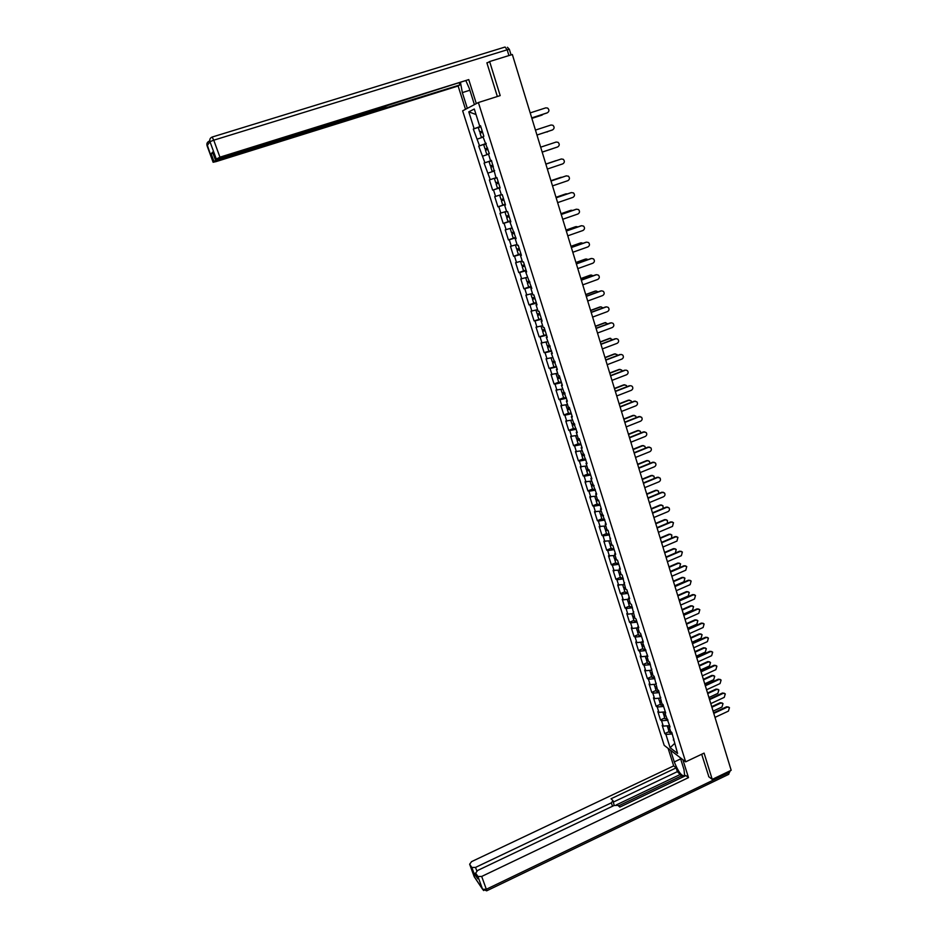 <?xml version="1.0" encoding="UTF-8"?>
<svg xmlns="http://www.w3.org/2000/svg" width="938" height="938" viewBox="0 0 938 938"><rect width="100%" height="100%" fill="white"/><g stroke="black" fill="none" stroke-linecap="round" stroke-linejoin="round"><path stroke-width="1.41" d="M462.645 110.825L664.186 745.335L685.655 761.844L478.392 102.523L462.645 110.825M674.469 743.611L670.107 747.715L677.576 753.425L671.796 732.39L670.67 731.558L668.958 726.141L669.533 725.215M670.107 747.715L665.898 734.419L664.808 733.598L669.064 731.617M669.251 725.672L663.272 726.106L662.181 725.297L664.808 733.598M663.272 726.106L661.571 720.747L660.481 719.95L664.749 717.98M664.761 711.919L658.922 712.388L657.843 711.602L660.481 719.95M658.922 712.388L657.221 706.994L656.131 706.232L660.422 704.262M660.246 698.106L654.56 698.587L653.469 697.837L656.131 706.232M654.56 698.587L652.836 693.17L651.758 692.42L656.061 690.462M655.732 684.212L650.163 684.717L649.084 683.99L651.758 692.42M650.163 684.717L648.439 679.264L647.372 678.549L651.687 676.591M651.324 670.224L645.743 670.764L644.676 670.06L647.372 678.549M645.743 670.764L644.007 665.288L642.952 664.596L647.279 662.65M646.892 656.166L641.311 656.741L640.244 656.061L642.952 664.596M641.311 656.741L639.564 651.23L638.497 650.562L642.847 648.627M642.424 642.026L636.843 642.636L635.788 641.979L638.497 650.562M636.843 642.636L635.085 637.101L634.029 636.456L638.403 634.522M637.946 627.803L632.353 628.448L631.297 627.827L634.029 636.456M632.353 628.448L630.582 622.879L629.539 622.269L633.924 620.346M633.431 613.511L627.839 614.191L626.783 613.581L629.539 622.269M627.839 614.191L626.056 608.586L625.013 608L629.421 606.089M628.894 599.124L623.289 599.851L622.257 599.265L625.013 608M623.289 599.851L621.507 594.211L620.475 593.648L624.884 591.749M624.333 584.667L617.696 584.878L620.475 593.648M618.728 585.418L616.934 579.766L615.903 579.227L620.335 577.327M619.748 570.128L613.112 570.398L615.903 579.227M614.132 570.914L612.326 565.227L611.306 564.711L615.75 562.823M615.129 555.495L608.492 555.835L611.306 564.711M609.512 556.328L607.707 550.606L606.687 550.125L611.154 548.238M610.486 540.792L603.861 541.191L606.687 550.125M604.869 541.66L603.052 535.903L602.032 535.446L606.523 533.57M605.819 525.995L599.194 526.464L602.032 535.446M600.203 526.91L598.362 521.118L597.365 520.684L601.856 518.82M601.129 511.116L594.504 511.656L597.365 520.684M595.501 512.066L593.66 506.239L592.664 505.84L597.178 503.987M596.416 496.155L589.779 496.765L592.664 505.84M590.776 497.152L588.923 491.289L587.927 490.914L592.464 489.073M591.667 481.112L585.042 481.78L587.927 490.914M586.027 482.132L584.163 476.246L583.178 475.906L587.727 474.065M586.895 465.975L580.27 466.714L583.178 475.906M581.243 467.042L579.367 461.121L578.394 460.804L582.967 458.975M582.088 450.756L575.463 451.565L578.394 460.804M576.436 451.858L574.548 445.902L573.587 445.62L578.171 443.803M577.257 435.443L570.644 436.322L573.587 445.62M571.605 436.592L569.706 430.601L568.745 430.343L573.353 428.537M572.403 420.036L565.778 420.998L568.745 430.343M566.74 421.232L564.84 415.206L563.879 414.983L568.498 413.177M567.232 404.606L560.901 405.579L563.879 414.983M561.85 405.779L559.927 399.717L558.978 399.529L563.621 397.735M561.968 389.106L555.988 390.067L558.978 399.529M556.938 390.243L555.003 384.146L554.053 383.982L558.72 382.2M557.653 373.289L551.04 374.473L554.053 383.982M551.99 374.614L550.043 368.482L549.105 368.353L556.398 366.383M552.681 357.53L546.08 358.785L549.105 368.353M547.006 358.891L545.048 352.723L544.122 352.618L551.415 350.589M547.675 341.666L541.074 343.003L544.122 352.618M542 343.074L540.03 336.871L539.116 336.801L546.408 334.702M542.645 325.709L536.044 327.128L539.116 336.801M536.958 327.174L534.988 320.925L534.074 320.89L541.367 318.721M537.58 309.669L530.99 311.158L534.074 320.89M531.893 311.17L529.911 304.885L528.997 304.885L533.781 303.15M532.491 293.524L525.901 295.095L528.997 304.885M526.804 295.071L524.799 288.752L523.896 288.787L528.774 287.028M527.191 277.331L520.778 278.926L523.896 288.787M521.669 278.879L519.664 272.512L518.773 272.583L523.85 270.777M522.208 260.94L515.63 262.675L518.773 272.583M516.521 262.581L514.493 256.191L513.614 256.297L519.113 254.35M517.026 244.513L510.448 246.319L513.614 256.297M511.327 246.202L509.287 239.765L508.419 239.905L514.974 237.619M511.808 227.969L505.242 229.869L508.419 239.905M506.11 229.704L504.058 223.232L503.19 223.408L510.53 220.887M506.567 211.331L500.001 213.313L503.19 223.408M500.857 213.125L498.793 206.606L497.937 206.817L505.301 204.32M501.279 194.6L494.725 196.663L497.937 206.817M495.569 196.441L493.494 189.886L492.649 190.133L500.048 187.647M495.968 177.763L489.413 179.908L492.649 190.133M490.257 179.65L484.078 163.06L491.512 160.609M491.489 160.527L484.078 163.06M484.911 162.755L478.708 146.105L486.177 143.666M486.119 143.479L478.708 146.105M479.529 145.765L473.303 129.045L480.807 126.618M480.702 126.313L473.303 129.045M474.112 128.658L468.789 111.845L474.288 109.019L479.67 126.079L480.561 125.856M490.586 160.691L491.453 160.41L490.586 160.691L488.464 153.949L489.319 153.621L483 136.667L483.856 136.303L480.514 125.692L479.67 126.079M491.442 160.375L495.991 177.833L496.859 177.552L500.142 187.963L499.262 188.21L501.361 194.858L499.72 195.385L502.041 194.682M668.958 726.141L670.084 726.962L664.573 712.223L665.687 713.021L663.002 704.497L661.888 703.711L658.57 690.427L657.456 689.676L654.103 676.286L653 675.559L649.624 662.064L648.521 661.36L646.763 655.791L647.865 656.471L642.249 641.475L643.339 642.143L640.572 633.373L639.493 632.728L637.711 627.088L638.801 627.721L636.011 618.904L634.932 618.283L631.426 604.353L630.359 603.767L628.554 598.057L629.633 598.643L626.819 589.721L625.752 589.158L622.175 575.006L621.12 574.466L619.291 568.698L620.358 569.225L617.509 560.209L616.454 559.693L614.625 553.901L615.68 554.393L612.819 545.318L611.764 544.837L608.094 530.345L607.05 529.888L605.198 524.025L606.241 524.471L600.449 508.959L601.481 509.381L598.573 500.142L597.541 499.743L595.677 493.81L596.697 494.197L590.858 478.568L591.878 478.919L588.935 469.586L587.927 469.246L586.027 463.243L587.036 463.56L581.161 447.825L582.17 448.118L579.192 438.656L578.183 438.386L576.272 432.312L577.269 432.57L571.348 416.707L572.332 416.941L569.319 407.373L568.334 407.162L566.4 401.018L567.384 401.218L561.416 385.237L562.39 385.401L559.341 375.716L558.368 375.575L556.41 369.349L557.371 369.478L551.368 353.38L552.33 353.474L546.303 337.305L547.253 337.375L544.146 327.514L543.196 327.468L541.203 321.136L542.141 321.171L539.022 311.252L538.072 311.24L536.067 304.873L537.005 304.873L533.863 294.895L532.925 294.919L530.908 288.505L531.834 288.47L525.714 272.043L526.628 271.973L523.451 261.878L522.536 261.972L520.484 255.488L521.399 255.371L518.198 245.217L517.295 245.346L515.232 238.815L516.135 238.674L509.944 222.06L510.835 221.872L507.599 211.589L506.708 211.789L504.621 205.188L505.5 204.965L502.24 194.623L501.361 194.858M667.973 720.267L661.571 720.747M663.623 706.478L657.221 706.994M664.573 712.223L665.148 711.321M659.25 692.619L652.836 693.17M660.164 698.235L660.751 697.344M654.865 678.678L648.439 679.264M655.721 684.165L656.319 683.286M650.444 664.655L644.007 665.288M651.253 670.013L651.851 669.146M645.989 650.55L639.564 651.23M646.763 655.791L647.372 654.935M641.522 636.374L635.085 637.101M642.249 641.475L642.87 640.642M637.031 622.129L630.582 622.879M637.711 627.088L638.332 626.267M632.505 607.789L626.056 608.586M633.15 612.62L633.783 611.811M627.968 593.367L621.507 594.211M628.554 598.057L629.199 597.272M623.395 578.875L616.934 579.766M623.946 583.424L624.579 582.65M618.799 564.289L612.326 565.227M619.291 568.698L619.948 567.947M614.167 549.633L607.707 550.606M614.625 553.901L615.281 553.15M609.524 534.883L603.052 535.903M609.923 539.01L610.591 538.283M604.846 520.051L598.362 521.118M605.198 524.025L605.878 523.322M600.144 505.136L593.66 506.239M600.449 508.959L601.129 508.267M595.419 490.128L588.923 491.289M595.677 493.81L596.357 493.142M590.659 475.038L584.163 476.246M590.858 478.568L591.561 477.911M585.875 459.866L579.367 461.121M586.027 463.243L586.731 462.598M581.056 444.6L574.548 445.902M581.161 447.825L581.877 447.203M576.213 429.252L569.706 430.601M576.272 432.312L576.999 431.703M571.348 413.81L564.84 415.206M571.348 416.707L572.086 416.12M566.458 398.275L559.927 399.717M566.4 401.018L567.138 400.456M561.522 382.645L555.003 384.146M561.416 385.237L562.167 384.686M556.574 366.934L550.043 368.482M556.41 369.349L557.16 368.822M551.591 351.129L545.048 352.723M551.368 353.38L552.13 352.864M546.573 335.218L540.03 336.871M546.303 337.305L547.077 336.812M541.531 319.225L534.988 320.925M541.203 321.136L541.988 320.667M536.454 303.138L529.911 304.885M536.067 304.873L536.864 304.416M531.354 286.946L524.799 288.752M530.908 288.505L531.705 288.072M526.218 270.66L519.664 272.512M525.714 272.043L526.523 271.633M521.047 254.28L514.493 256.191M520.484 255.488L521.305 255.089M515.853 237.795L509.287 239.765M515.232 238.815L516.064 238.451M510.624 221.216L504.058 223.232M509.944 222.06L510.776 221.708M505.371 204.531L498.793 206.606M504.621 205.188L505.465 204.859M500.071 187.752L493.494 189.886M499.262 188.21L500.13 187.905M493.88 171.15L488.17 173.049M488.522 154.172L482.812 156.118M483.14 137.077L477.419 139.082M485.145 143.444L486.025 143.186M476.023 114.53L468.789 111.845M478.392 102.523L500.189 95.606L489.624 61.533L486.986 63.163M489.624 61.533L512.347 54.51L731.171 770.297L712.235 779.384L704.086 753.108L685.655 761.844M708.636 776.641L712.235 779.384M672.3 733.985L665.898 734.419M673.332 739.976L673.894 739.038M547.194 112.865L547.335 112.806C549.316 111.481 549.434 109.91 547.686 108.093L545.834 107.847L530.193 112.9M546.854 113.017L531.729 117.907L547.335 112.806M542.058 115.046L543.313 114.155M482.238 131.168L479.67 131.895L482.226 131.121M480.092 133.231L482.578 132.27M483.105 136.971L481.417 137.429L483.047 136.796M541.718 115.186L531.869 118.387L542.199 114.987M479.67 131.895L478.333 127.662L480.831 126.712M467.429 108.304L465.506 109.3L458.119 86.003L216.162 161.582L213.114 162.262L213.911 161.301L211.202 153.879L212.926 153.082M467.323 108.339L462.34 92.604L460.523 82.708M476.422 103.567L474.405 104.599L469.352 88.559L466.022 80.996M476.316 103.602L468.754 79.601L387.781 105.396L382.645 107.706L218.413 158.956L215.318 159.636L212.574 152.108L211.202 153.879M459.327 83.083L459.901 84.924L458.119 86.003M468.754 79.601L219.938 157.174L215.318 159.636L212.598 152.179M217.405 159.249L217.628 159.87L459.901 84.924M217.628 159.87L213.911 161.301M488.217 62.4L486.881 62.811L497.351 96.508M680.261 757.693L683.99 769.535L684.658 775.562C681.809 776.617 678.35 772.08 674.281 761.914L670.588 750.259M668.114 748.348L673.672 765.889L676.169 767.87L611.048 798.766L612.995 800.653L611.353 802.846L475.519 867.404L476.809 870.933M682.618 777.133L677.365 771.646L676.169 767.87M673.672 765.889L471.58 861.623L469.645 864.203L474.229 876.76L482.589 889.271L477.923 876.479L475.66 873.126L477.618 870.476L614.109 805.484L617.954 805.332L619.807 807.09L685.889 775.574L688.492 777.625L481.686 876.444L486.341 889.259L728.65 772.724L728.322 771.657M682.852 759.686L688.492 777.625M474.863 877.71L469.645 864.203L471.837 867.462L475.519 867.404M475.836 873.595L473.901 873.102L477.618 878.496M477.923 876.479L481.686 876.444M708.882 776.828L701.683 754.246M680.66 774.272L616.336 804.91M681.211 776.007L618.529 805.883M677.365 771.646L613.452 802.037M613.089 800.946L614.167 805.461M552.224 130.042L552.517 129.925C554.475 128.623 554.604 127.076 552.916 125.27L551.028 125L535.446 130.089M552.025 130.112L536.97 135.049M552.517 129.925L536.958 135.025M557.664 146.949L542.176 152.085L557.664 146.949C559.599 145.671 559.74 144.135 558.11 142.33L556.187 142.048L540.675 147.172M547.358 169.039L562.788 163.857C564.688 162.602 564.852 161.09 563.281 159.296L561.311 158.991L545.857 164.15L561.311 158.991M552.505 185.888L567.877 180.671C569.753 179.439 569.929 177.939 568.405 176.156L566.153 175.898M566.411 175.828L551.028 181.034L565.907 175.969M557.629 202.631L572.93 197.379C574.795 196.171 574.982 194.682 573.493 192.911L571.371 192.595M556.14 197.766L570.972 192.689M556.152 197.812L571.476 192.571M547.042 132.024L548.202 131.367M487.596 148.181L485.063 148.954L487.561 148.052M488.522 153.926L486.799 154.453L485.474 150.256L487.971 149.365M486.799 154.453L488.956 153.762M485.063 148.954L483.727 144.757L486.236 143.842M487.572 148.087L486.423 148.497L487.596 148.157M552.435 148.732L542.187 152.132L552.834 148.556M492.919 165.065L490.41 165.909L492.919 165.053M494.654 170.54L492.145 171.373L494.654 170.54M492.145 171.373L490.82 167.21L493.329 166.354M490.41 165.909L489.097 161.735L491.606 160.867M556.68 160.527L545.834 164.056L556.058 160.633M496.929 177.763L494.42 178.607L496.929 177.774M498.641 183.191L496.143 184.059L498.641 183.203M496.143 184.059L497.457 188.198L499.966 187.401M494.42 178.607L495.733 182.758L498.254 181.949M562.214 177.212L560.865 177.352M503.905 199.888L501.431 200.802L503.917 199.923M501.431 200.802L502.733 204.918L505.254 204.167M561.112 177.282L550.934 180.729M499.72 195.385L501.021 199.513L503.542 198.75M560.619 177.423L550.923 180.706M567.56 193.849L566.048 193.849M509.135 216.49L506.684 217.44L509.217 216.725M507.974 221.509L510.507 220.829M509.193 216.678L508.033 216.995L509.158 216.537M566.142 193.826L556 197.297L565.637 193.943M506.59 211.425L504.984 212.07L506.286 216.162L508.806 215.447M504.984 212.07L506.649 211.613M562.718 219.281L577.96 213.981C579.79 212.797 579.989 211.331 578.558 209.561L576.542 209.197M561.229 214.427L576.002 209.303M561.252 214.485L576.507 209.209M572.813 210.417L571.16 210.264M514.341 232.987L511.914 233.984L514.446 233.316M513.18 238.018L515.724 237.384M514.423 233.245L513.25 233.539L514.364 233.058M571.136 210.276L561.03 213.77M511.503 232.683L514.036 232.038M511.515 228.063L510.225 228.638L511.89 228.215M570.632 210.382L561.006 213.712M567.771 235.825L582.955 230.49C584.773 229.329 584.984 227.864 583.588 226.117L581.619 225.706M566.294 230.983L581.009 225.824M566.317 231.065L581.513 225.741M577.984 226.879L576.202 226.597M519.511 249.391L517.108 250.423L519.64 249.801M518.362 254.421L520.918 253.846M519.617 249.707L518.444 249.977L519.535 249.473M576.096 226.633L566.036 230.15M516.697 249.121L519.242 248.535M515.759 244.888L517.096 244.736M575.592 226.715L566.013 230.068M572.801 252.275L587.927 246.905C589.721 245.756 589.932 244.314 588.583 242.579L586.672 242.133M571.324 247.433L585.98 242.25M571.359 247.538L586.496 242.18M583.096 243.27L581.22 242.825M524.647 265.689L522.267 266.767L524.811 266.181M523.521 270.742L526.077 270.214M524.776 266.075L523.603 266.322L524.682 265.794M581.032 242.883L571.019 246.424M521.856 265.466L524.412 264.926M520.625 261.397L522.278 261.151M580.528 242.954L570.984 246.331M577.796 268.62L592.863 263.215C594.633 262.089 594.868 260.658 593.555 258.923L591.69 258.454M576.319 263.789L590.917 258.571M576.366 263.918L591.432 258.525M588.161 259.556L586.191 258.97M529.759 281.904L527.391 283.018L529.947 282.479M528.633 286.958L531.201 286.477M529.9 282.35L528.727 282.573L529.806 282.021M585.945 259.04L575.967 262.617M526.98 281.717L529.548 281.224M525.714 277.742L527.426 277.46M585.429 259.087L575.92 262.488M582.768 284.871L597.764 279.43C599.523 278.316 599.757 276.898 598.491 275.186L596.685 274.682M581.29 280.052L595.829 274.799M581.337 280.192L596.357 274.764M593.168 275.76L591.151 275.022M534.836 298.014L532.491 299.175L535.047 298.671M533.734 303.068L536.302 302.646M535 298.53L533.828 298.73L534.883 298.155M590.823 275.104L580.88 278.703M532.081 297.862L534.66 297.428M532.104 297.932L530.849 293.969L532.538 293.676M590.307 275.139L580.833 278.563M587.704 301.028L602.642 295.552C604.377 294.45 604.635 293.043 603.392 291.343L601.633 290.815M586.238 296.22L600.719 290.932M586.285 296.385L601.246 290.909M598.127 291.87L596.064 290.979M539.889 314.019L537.568 315.227L540.124 314.769M538.787 319.096L537.568 315.227M540.077 314.605L538.893 314.781L539.936 314.183M595.665 291.073L585.769 294.696M537.157 313.925L539.737 313.526M536.055 310.068L537.626 309.798M595.149 291.097L585.722 294.532M592.617 317.091L607.496 311.58C609.219 310.49 609.466 309.094 608.258 307.406L606.569 306.855M591.151 312.295L605.573 306.961M591.198 312.471L606.1 306.972M603.04 307.899L600.953 306.843M544.908 329.942L542.61 331.184L545.166 330.762M545.107 330.586L543.923 330.739L544.966 330.129M600.496 306.949L590.635 310.595M542.199 329.883L544.779 329.543M541.249 326.072L542.68 325.826M599.968 306.949L590.577 310.419M597.494 333.049L612.315 327.514C614.015 326.424 614.284 325.052 613.1 323.376L611.459 322.801M596.029 328.265L610.392 322.906M596.087 328.464L610.931 322.93M607.918 323.833L604.764 322.719L605.807 322.613M549.903 345.77L547.616 347.06L550.184 346.673M550.125 346.474L548.929 346.614L549.961 345.97M605.28 322.742L595.466 326.401M547.206 345.747L549.797 345.454M546.432 341.971L547.71 341.76M604.764 322.719L595.407 326.201M602.348 348.924L617.11 343.343C618.799 342.276 619.068 340.916 617.919 339.251L616.325 338.653M600.883 344.14L615.199 338.759M600.953 344.352L615.727 338.782M612.749 339.673L609.524 338.395L610.638 338.301M554.862 361.505L552.599 362.83L555.167 362.49M555.097 362.279L553.912 362.385L554.933 361.716M610.052 338.43L600.261 342.112M552.189 361.517L554.792 361.271M551.603 357.788L552.705 357.601M609.524 338.395L600.203 341.901M607.167 364.706L621.871 359.09C623.547 358.035 623.817 356.675 622.703 355.033L621.155 354.423M605.714 359.934L619.959 354.505M605.784 360.157L620.499 354.564M617.544 355.432L616.97 354.494L614.261 353.978L615.445 353.896M559.798 377.146L557.547 378.506L560.127 378.213M558.731 382.258L561.346 382.071M560.056 377.979L558.86 378.073L559.869 377.381M614.789 354.025L605.045 357.73M557.137 377.205L559.751 377.006M556.785 373.5L557.664 373.336M614.261 353.978L604.975 357.507M611.963 380.382L626.607 374.743C628.261 373.699 628.542 372.351 627.452 370.709L625.963 370.1M610.509 375.622L624.708 370.17M610.591 375.868L625.247 370.24M622.293 371.096L621.683 370.018L618.963 369.478L620.206 369.408M564.699 392.705L562.472 394.101L565.051 393.843M563.644 397.818L566.271 397.677M564.981 393.585L563.773 393.655L564.77 392.952M619.502 369.537L609.794 373.265M562.061 392.788L564.676 392.635M618.963 369.478L609.712 373.019M616.735 395.977L631.321 390.302C632.962 389.27 633.244 387.933 632.177 386.304L630.735 385.682M615.281 391.228L629.421 385.741M615.363 391.486L629.961 385.823M626.994 386.679L626.373 385.436L623.641 384.885L624.942 384.826M569.413 408.229L567.373 409.601L569.952 409.378M568.534 413.283L571.16 413.201M569.87 409.109L568.663 409.156L569.659 408.429M624.18 384.967L614.507 388.707M566.951 408.288L569.577 408.182M623.641 384.885L614.437 388.449M621.472 411.477L635.999 405.779C637.629 404.747 637.922 403.422 636.879 401.816L634.111 401.23L635.483 401.183M620.03 406.74L634.111 401.23M620.112 407.022L634.651 401.323M631.661 402.179L631.04 400.784L628.296 400.198L629.656 400.151M573.798 423.788L572.239 425.008L574.818 424.82M573.388 428.666L576.026 428.619M574.736 424.539L573.528 424.574L574.502 423.812M628.835 400.291L619.209 404.067M571.817 423.695L574.455 423.636M628.296 400.198L619.127 403.786M626.185 426.896L640.654 421.15C642.26 420.13 642.565 418.829 641.545 417.222L638.766 416.613L640.197 416.589M624.743 422.159L638.766 416.613M624.825 422.452L639.317 416.73M636.292 417.598L635.671 416.026L632.927 415.428L634.334 415.393M578.336 439.207L577.069 440.332L579.661 440.18M578.218 443.955L580.856 443.955M579.567 439.887L578.359 439.887L579.332 439.113M633.467 415.534L623.876 419.321M576.659 439.019L579.297 439.007M632.927 415.428L623.782 419.04M630.875 442.22L645.285 436.451C646.88 435.431 647.185 434.13 646.188 432.547L643.398 431.914L644.875 431.902M629.421 437.495L643.398 431.914M629.527 437.812L643.96 432.043M640.877 432.922L640.291 431.199L637.523 430.577L638.989 430.554M582.92 454.508L581.888 455.563L584.48 455.446M583.014 459.163L585.664 459.21M584.386 455.141L583.166 455.129L584.128 454.332M638.075 430.694L628.507 434.505M581.466 454.25L584.116 454.285M637.523 430.577L628.413 434.2M635.53 457.451L649.893 451.647C651.464 450.65 651.769 449.361 650.808 447.778L648.006 447.133L649.53 447.133M634.088 452.737L648.006 447.133M634.182 453.066L648.568 447.274M645.426 448.176L644.863 446.265L642.096 445.632L643.609 445.632M587.54 469.704L586.66 470.712L589.263 470.63M587.786 474.276L590.448 474.37M589.158 470.301L587.95 470.266L588.747 469.516M642.647 445.773L633.127 449.595M586.25 469.387L588.724 469.504M642.096 445.632L633.033 449.279M640.162 472.6L654.466 466.772C656.025 465.776 656.342 464.498 655.392 462.926L652.59 462.258L654.161 462.282M638.719 467.898L652.59 462.258M638.825 468.238L653.153 462.422M649.917 463.349L649.424 461.262L646.645 460.605L648.205 460.617M592.159 484.805L591.421 485.767L594.024 485.732M592.535 489.308L595.196 489.437M593.918 485.38L592.699 485.333L593.215 484.712M647.197 460.757L637.711 464.603M590.999 484.442L593.133 484.676M646.645 460.605L637.606 464.263M644.758 487.654L659.015 481.804C660.563 480.807 660.88 479.541 659.953 477.981L657.139 477.301L658.757 477.336M643.327 482.964L657.139 477.301M643.433 483.328L657.702 477.477M654.372 478.439L653.95 476.164L651.171 475.484L652.766 475.519M596.779 499.813L596.146 500.74L598.761 500.728M597.26 504.245L599.921 504.421M598.643 500.376L597.705 499.813M651.722 475.66L642.272 479.517M595.736 499.415L597.541 499.743M651.171 475.484L642.167 479.166M649.342 502.639L663.541 496.741C665.077 495.768 665.394 494.502 664.479 492.954L661.665 492.262L663.33 492.309M647.912 497.949L661.665 492.262M648.017 498.324L662.24 492.438M658.781 493.447L658.453 490.984L655.662 490.293L657.315 490.34M601.387 514.728L600.848 515.619L603.462 515.654M601.95 519.101L604.623 519.324M603.333 515.279L602.278 514.774M656.225 490.468L646.81 494.361M600.437 514.305L602.255 514.669M655.662 490.293L646.692 493.986M653.892 517.518L668.032 511.609C669.556 510.624 669.884 509.369 668.993 507.845L666.168 507.13L667.868 507.2M652.461 512.851L666.168 507.13M652.578 513.238L666.742 507.329M663.131 508.396L662.932 505.723L660.141 505.007L661.818 505.078M605.983 529.56L605.526 530.427L608.141 530.486M606.616 533.874L609.29 534.144M607.636 530.146L606.945 529.56M660.692 505.207L651.324 509.111M605.104 529.102L606.933 529.501M660.141 505.007L651.207 508.724M658.417 532.327L672.511 526.382L673.472 522.642L670.647 521.915L672.382 521.997M656.987 527.66L670.647 521.915M657.116 528.059L671.221 522.126M667.41 523.275L667.375 520.367L664.585 519.652L666.308 519.734M610.568 544.298L610.169 545.142L612.69 545.259M611.248 548.566L613.933 548.871M611.846 544.872L609.759 543.817M665.148 519.851L655.803 523.779M664.585 519.652L655.685 523.381M662.92 547.042L676.955 541.074L677.928 537.368L675.09 536.618L676.873 536.724M661.489 542.387L675.09 536.618M661.618 542.809L675.677 536.841M671.573 538.107L671.807 534.941L669.005 534.203L670.764 534.308M615.129 558.942L614.789 559.775L617.052 559.986M615.867 563.175L618.552 563.515M669.568 534.426L660.258 538.365M614.378 558.45L616.219 558.931M669.005 534.203L660.141 537.955M667.387 561.686L681.375 555.683L682.36 552.001L679.522 551.239L681.328 551.356M665.968 557.031L679.522 551.239M666.109 557.465L680.097 551.474M675.383 553.01L676.204 549.434L673.402 548.671L675.184 548.789M619.678 573.517L619.385 574.326L621.39 574.607M620.452 577.702L623.149 578.089M673.965 548.918L664.702 552.869M618.974 573.001L620.815 573.517M673.402 548.671L664.573 552.447M671.843 576.237L685.772 570.21L686.757 566.552L683.919 565.778L685.76 565.907M670.424 571.594L683.919 565.778M670.564 572.051L684.505 566.024M670.377 571.441L679.604 567.455L680.578 563.832L677.775 563.07L679.593 563.21M624.204 587.997L623.958 588.794L625.74 589.134M625.013 592.136L627.71 592.57M678.35 563.316L669.111 567.291M623.535 587.469L625.388 588.02M677.775 563.07L668.97 566.857M676.263 590.706L690.145 584.655L691.142 581.021L688.304 580.223L690.169 580.388M674.856 586.074L688.304 580.223M674.997 586.543L688.879 580.493M674.75 585.758L683.943 581.759L684.928 578.16L682.125 577.386L683.966 577.538M628.706 602.395L628.495 603.181L630.289 603.544M629.55 606.499L632.247 606.968M682.7 577.644L673.496 581.642M628.085 601.868L629.937 602.442M682.125 577.386L673.355 581.185M680.66 605.104L694.495 599.019L695.492 595.407L692.654 594.598L694.542 594.774M679.253 600.484L692.654 594.598M679.393 600.953L693.241 594.891M679.112 600.003L688.269 595.982L689.254 592.406L686.452 591.62L688.316 591.784M633.197 616.712L633.021 617.497L634.815 617.884M634.053 620.78L636.773 621.296M687.026 591.89L677.857 595.9M632.599 616.172L634.463 616.782M686.452 591.62L677.717 595.431M685.045 619.408L698.81 613.311L699.818 609.712L696.981 608.903L698.892 609.09M683.626 614.8L696.981 608.903M683.779 615.293L697.567 609.196M683.439 614.167L692.561 610.134L693.557 606.581L690.743 605.772L692.643 605.96M637.664 630.957L637.512 631.72L639.306 632.142M638.544 634.991L641.252 635.53M691.329 606.065L682.196 610.087M637.09 630.395L638.966 631.051M690.743 605.772L682.043 609.606M689.395 633.642L703.113 627.51L704.121 623.946L701.284 623.113L703.219 623.313M687.988 629.035L701.284 623.113M688.14 629.539L701.87 623.418M687.742 628.249L696.84 624.204L697.837 620.663L695.023 619.854L696.946 620.053M642.096 645.11L641.979 645.872L643.785 646.317M642.999 649.108L645.719 649.694M695.609 620.147L686.499 624.192M641.557 644.547L643.433 645.227M695.023 619.854L686.346 623.7M693.721 647.795L707.393 641.639L708.413 638.086L705.564 637.254L707.522 637.465M692.314 643.198L705.564 637.254M692.467 643.714L706.162 637.57M692.021 642.26L701.085 638.192L702.093 634.674L699.279 633.854L701.214 634.065M646.517 659.191L646.423 659.942L648.228 660.411M647.443 663.154L650.163 663.776M699.865 634.158L690.79 638.227M646.001 658.617L647.888 659.332M699.279 633.854L690.638 637.723M698.024 661.865L711.637 655.685L712.669 652.156L709.82 651.312L711.801 651.547M696.617 657.28L709.82 651.312M696.782 657.819L710.418 651.64M696.289 656.19L705.306 652.109L706.326 648.615L703.512 647.771L705.47 648.006M650.913 673.191L650.843 673.941L652.649 674.434M651.851 677.119L654.583 677.787M704.098 648.099L695.058 652.18M650.421 672.616L652.309 673.355M703.512 647.771L694.894 651.652M702.292 675.864L715.87 669.662L716.902 666.144L714.053 665.288L716.057 665.534M700.897 671.28L714.053 665.288M701.061 671.831L714.65 665.64M700.522 670.037L709.515 665.945L710.523 662.474L707.709 661.618L709.691 661.865M655.299 687.108L655.24 687.859L657.046 688.375M656.237 691.013L658.968 691.716M708.296 661.958L699.302 666.05M654.818 686.522L656.717 687.308M707.709 661.618L699.138 665.523M706.549 689.782L720.067 683.556L721.111 680.062L718.262 679.194L720.278 679.452M705.153 685.209L718.262 679.194M705.329 685.772L718.86 679.546M704.731 683.825L713.689 679.71L714.709 676.251L711.895 675.395L713.9 675.653M659.649 700.956L659.613 701.694L661.419 702.245M660.598 704.825L663.342 705.564M712.493 675.747L703.523 679.851M659.191 700.369L661.091 701.178M711.895 675.395L703.348 679.311M710.781 703.617L724.253 697.368L725.297 693.897L722.448 693.018L724.488 693.299M709.386 699.068L722.448 693.018M709.562 699.631L723.046 693.393M708.917 697.52L717.851 693.393L718.871 689.958L716.057 689.09L718.074 689.371M663.975 714.721L663.952 715.46L665.769 716.034M664.936 718.567L667.68 719.34M716.655 689.453L707.709 693.581M663.541 714.135L665.441 714.979M716.057 689.09L707.545 693.018M714.99 717.382L728.416 711.11L729.459 707.662L726.61 706.771L728.662 707.064M713.607 712.833L726.61 706.771M713.783 713.419L727.22 707.158M713.091 711.156L721.979 707.006L723.01 703.594L720.196 702.714L722.225 703.008M668.29 728.416L668.278 729.143L670.095 729.752M669.251 732.238L671.995 733.035M720.794 703.09L711.883 707.229M667.856 727.818L669.767 728.697M720.196 702.714L711.708 706.654M212.211 137.03L505.066 47.029L507.165 49.796L213.758 140.184L219.938 157.174M216.15 158.639L209.971 141.685L207.075 145.742C206.512 143.561 207.216 142.06 209.186 141.216L209.737 140.454M206.888 143.913L213.114 162.262L207.099 145.812M508.935 55.565L507.165 49.796L509.357 49.362L511.058 54.908M380.898 108.902L380.711 108.316M469.879 90.236L462.34 92.604M209.971 141.685L213.758 140.184L212.129 137.054C210.112 137.921 209.385 139.457 209.971 141.685M475.672 873.137L477.747 878.836L475.66 873.126M473.901 873.102L471.837 867.462M612.491 806.258L611.353 802.846M680.648 758.912L674.281 761.914M483.68 890.561L482.601 889.294L486.763 890.795L486.341 889.259L482.601 889.294L474.112 876.432M730.104 770.802L728.65 772.724L728.779 774.307L486.623 890.854M730.163 771.013L728.416 774.483M480.092 133.208L481.417 137.429M509.334 49.304L507.423 47.287M383.396 108.304L383.15 107.553M506.684 217.44L507.974 221.532M511.914 233.984L513.192 238.053M510.225 228.638L511.515 232.718M517.108 250.423L518.386 254.468M515.431 245.111L516.709 249.168M522.267 266.767L523.533 270.789M520.602 261.491L521.868 265.524M527.391 283.018L528.657 287.016M525.737 277.777L527.004 281.775M532.491 299.175L533.745 303.138M535.95 310.103L537.181 313.996M542.61 331.184L543.841 335.112M541.015 326.131L542.223 329.965M547.616 347.06L548.847 350.953M546.045 342.077L547.229 345.841M552.599 362.83L553.819 366.711M551.052 357.917L552.212 361.622M557.547 378.506L558.767 382.364M556.023 373.676L557.172 377.311M562.472 394.101L563.679 397.935M560.971 389.329L562.096 392.905M567.373 409.601L568.569 413.412M565.884 404.899L566.998 408.417M572.239 425.008L573.435 428.795M570.773 420.376L571.863 423.824M577.069 440.332L578.265 444.096M575.627 435.771L576.706 439.16M581.888 455.563L583.061 459.303M580.47 451.072L581.513 454.391M586.66 470.712L587.845 474.429M585.265 466.28L586.297 469.551M591.421 485.767L592.593 489.472M590.049 481.405L591.057 484.606M596.146 500.74L597.307 504.421M594.798 496.437L595.782 499.591M600.848 515.619L602.008 519.289M599.511 511.398L600.484 514.481M605.526 530.427L606.675 534.062M604.213 526.253L605.162 529.29M610.169 545.142L611.318 548.765M608.879 541.038L609.817 544.017M614.789 559.775L615.926 563.375M613.522 555.742L614.437 558.649M619.385 574.326L620.522 577.902M618.13 570.351L619.033 573.212M623.958 588.794L625.083 592.359M622.726 584.878L623.606 587.692M628.495 603.181L629.621 606.722M627.288 599.335L628.155 602.079M633.021 617.497L634.135 621.015M631.825 613.698L632.669 616.395M637.512 631.72L638.614 635.225M636.339 627.991L637.172 630.629M641.979 645.872L643.081 649.354M640.818 642.202L641.639 644.793M646.423 659.942L647.513 663.4M645.285 656.33L646.083 658.863M650.843 673.941L651.933 677.377M649.717 670.377L650.503 672.863M655.24 687.859L656.319 691.271M654.138 684.353L654.9 686.78M659.613 701.694L660.68 705.095M658.523 698.247L659.273 700.627M663.952 715.46L665.019 718.836M662.885 712.071L663.623 714.404M668.278 729.143L669.345 732.508M667.223 725.813L667.95 728.099"/></g></svg>
